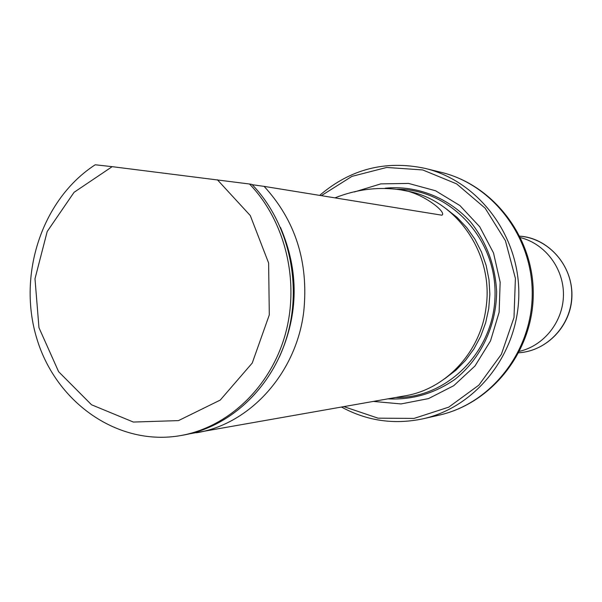 <?xml version="1.0" encoding="UTF-8"?>
<svg xmlns="http://www.w3.org/2000/svg" width="602" height="602" viewBox="0 0 602 602"><rect width="100%" height="100%" fill="white"/><g stroke="black" fill="none" stroke-linecap="round" stroke-linejoin="round"><path stroke-width="0.9" d="M343.96 406.659L378.011 418.164L414.033 418.42L448.761 407.14L478.876 385.122L501.391 354.277L514.003 317.502L515.395 278.357L505.417 240.687L485.129 208.164L456.609 183.866L422.717 169.945L386.717 167.461L351.914 176.378L321.37 195.665M373.458 401.436L401.067 403.934L428.496 398.607L453.757 385.686L474.97 366.001L490.502 340.92L499.126 312.272L500.157 282.203L493.52 252.968L479.734 226.781L459.905 205.545L435.562 190.766L408.532 183.414L380.788 183.881L354.292 192M319.654 195.387C350.424 169.004 385.589 160.004 425.155 168.394C478.319 181.097 519.511 235.337 518.811 294.468C518.442 353.607 476.272 407.087 422.89 418.826C394.227 424.854 367.115 420.941 341.552 407.087M189.923 433.741L405.041 395.838C445.841 389.208 480.644 352.012 486.032 307.675C494.174 253.969 456.406 199.518 406.899 191.052L401.098 189.916C379.019 186.522 356.963 189.163 334.938 197.862M217.375 179.772L250.289 215.561L268.62 263.021L269.305 314.884L252.238 363.044L220.242 400.082L178.485 420.61L133.388 422.055L91.519 404.77L58.62 371.697L38.964 327.684L34.991 278.779L47.197 231.529L74.061 192.316L112.175 166.664L249.506 184.009C285.371 221.167 299.969 281.616 285.273 334.396C270.531 387.191 228.256 427.202 180.69 435.57C118.451 446.609 56.295 403.062 36.925 338.934C17.134 274.933 41.899 199.27 95.221 164.782L112.175 166.664M249.506 184.009L251.982 184.415C287.748 221.446 302.302 281.668 287.643 334.268C272.954 386.875 230.799 426.758 183.369 435.096L180.69 435.57M196.493 432.77C250.139 424.147 296.575 372.879 303.784 311.264C308.713 262.224 295.492 220.595 264.12 186.379L441.883 215.2C447.564 212.544 421.716 192.158 401.098 189.923M264.12 186.379L252.276 184.709M520.595 237.639C545.194 243.863 563.758 268.402 563.449 294.875C563.276 321.34 544.276 345.548 519.564 351.32M425.155 168.394L441.131 172.315C492.872 184.686 532.913 237.278 532.228 294.589C531.875 351.899 490.893 403.761 438.933 415.192L422.89 418.826M388.027 398.855C412.25 400.052 434.629 393.497 455.157 379.192C480.757 358.679 496.387 325.953 496.65 291.661C495.205 265.399 486.574 242.23 470.741 222.146C448.573 197.471 416.569 185.032 385.152 188.208M444.705 378.763L455.744 370.365L465.564 360.357L473.932 348.934L480.682 336.33L485.648 322.815L488.734 308.675L489.855 294.205L488.997 279.719L486.168 265.527L481.442 251.922L474.925 239.205L466.761 227.631L457.129 217.442L446.248 208.849M395.777 397.478C447.685 398.584 495.04 350.439 495.047 294.002C495.807 237.579 449.115 188.825 397.207 189.246C449.107 188.81 495.807 237.572 495.055 294.002C495.04 350.439 447.677 398.592 395.77 397.486M279.275 357.234C298.705 314.124 299.104 270.832 280.449 227.375M519.872 236.18C548.362 238.384 572.254 265.068 571.817 294.95C571.712 324.832 547.346 351.079 518.819 352.772C547.406 350.891 570.899 325.494 571.9 297.019C573.157 264.519 547.105 237.722 519.872 236.18M441.131 172.315C494.084 185.092 533.959 237.865 533.267 294.604C532.928 351.357 492.09 403.385 438.933 415.192"/></g></svg>
